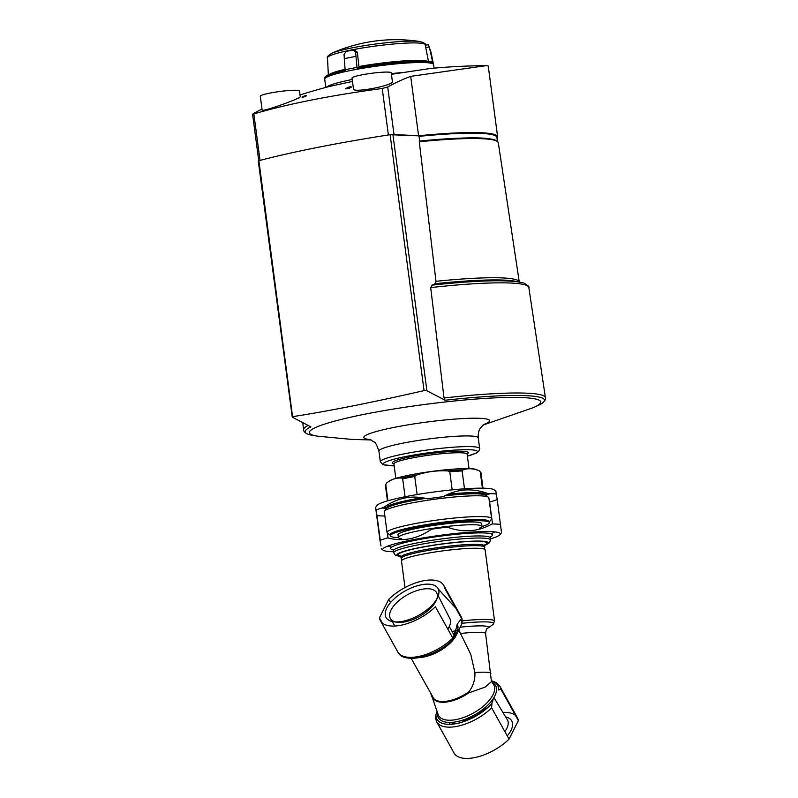 <?xml version="1.0" encoding="UTF-8"?>
<svg xmlns="http://www.w3.org/2000/svg" width="798" height="798" viewBox="0 0 798 798"><rect width="100%" height="100%" fill="white"/><g stroke="black" fill="none" stroke-linecap="round" stroke-linejoin="round"><path stroke-width="1.2" d="M486.85 706.05A21.097 9.875 150.9 0 1 463.698 720.434A21.097 9.875 150.9 0 1 460.207 720.883M443.469 702.28A21.097 9.875 150.9 0 1 442.78 701.522M446.481 702.04L445.972 701.302M450.7 722.419A25.456 11.91 -29.1 0 0 456.027 723.656M491.418 703.966A25.456 11.91 -29.1 0 0 493.174 698.779M504.845 731.567A26.484 12.389 -29.1 0 0 507.368 719.806L493.932 697.572M507.249 735.896A29.765 13.925 -29.1 0 0 505.633 716.933M435.429 718.04L436.646 721.751L454.062 753.033A36.259 16.967 -29.1 0 0 477.264 757.003A36.259 16.967 -29.1 0 0 509.044 739.118L518.371 720.604A36.259 16.967 -29.1 0 0 517.423 717.771L500.007 686.48L496.246 682.599L491.448 680.694M515.518 715.467A36.259 16.967 -29.1 0 0 502.9 712.415M509.044 739.118L491.628 707.826L491.887 703.447A34.733 16.259 -29.1 0 1 456.576 723.557A34.733 16.259 -29.1 0 1 435.947 714.529L435.698 718.918M436.855 712.025L435.947 714.529M518.371 720.604L500.964 689.322L498.65 690.011A34.733 16.259 -29.1 0 0 491.458 680.953M491.259 681.003L493.603 684.554A31.601 14.793 -29.1 0 1 492.945 694.849A31.601 14.793 -29.1 0 1 464.516 717.173A31.601 14.793 -29.1 0 1 438.381 715.287L432.955 699.347L434.381 699.696A27.84 13.027 -29.1 0 0 468.755 692.883L485.234 687.078L491.458 681.632L485.593 633.562C486.062 629.871 486.76 628.086 487.688 628.226L487.688 628.226A79.112 79.112 0 0 0 493.044 624.375A40.917 4.469 -7.6 0 0 462.052 623.288M411.15 658.31L434.381 699.696M468.755 692.883L469.044 691.657C473.264 685.981 475.219 679.607 474.9 672.534A31.641 3.451 -7.6 0 1 490.88 673.422M459.129 630.659L470.74 654.29L474.9 672.534M457.294 627.537L456.606 626.161L457.274 624.206L460.855 619.268A34.733 16.259 -29.1 0 1 461.862 623.916L455.089 637.343L452.785 638.041L435.369 606.749A36.259 16.967 -29.1 0 1 403.589 624.644A36.259 16.967 -29.1 0 1 380.387 620.674A36.259 16.967 -29.1 0 1 379.439 617.842L382.292 622.979M452.785 638.041A36.259 16.967 -29.1 0 1 421.005 655.926A36.259 16.967 -29.1 0 1 397.803 651.956C403.229 665.253 439.169 655.986 454.71 637.802L455.089 637.343A34.733 16.259 -29.1 0 1 403.579 656.365M461.862 623.916L462.112 619.527L444.705 588.246A36.259 16.967 -29.1 0 0 443.748 585.403A36.259 16.967 -29.1 0 0 420.546 581.443A36.259 16.967 -29.1 0 0 388.766 599.328L379.439 617.842M461.164 616.694L462.112 619.527A36.259 16.967 -29.1 0 0 461.164 616.694L443.748 585.403M386.811 608.046A29.765 13.925 150.9 0 1 420.676 584.924A29.765 13.925 150.9 0 1 437.723 597.203A29.765 13.925 150.9 0 1 393.594 621.762A29.765 13.925 150.9 0 1 386.811 608.046M438.341 589.084L455.808 608.186M390.561 602.55L388.766 599.328M405.005 587.567L401.484 561.004A42.194 4.608 -7.6 0 1 442.7 550.889A42.194 4.608 -7.6 0 1 485.134 549.912L494.58 621.083L493.044 624.375M393.604 551.757A59.331 6.474 -7.6 0 1 383.11 550.151A59.331 6.474 -7.6 0 1 440.626 535.268A59.331 6.474 -7.6 0 1 500.037 534.64A59.331 6.474 -7.6 0 1 490.331 538.929M495.309 531.997A65.925 7.192 -7.6 0 1 493.643 532.485L491.398 533.992M381.015 545.982L379.988 540.426A65.925 7.192 -7.6 0 1 387.589 537.902C402.98 541.862 417.593 538.969 431.439 529.204A65.925 7.192 -7.6 0 1 447.199 527.109C462.91 532.904 477.872 531.857 492.067 523.967A65.925 7.192 -7.6 0 1 500.226 524.396L501.254 529.952A65.925 7.192 -7.6 0 1 501.054 530.032M500.037 534.64L501.513 532.725L497.224 499.548A65.925 7.192 -7.6 0 1 489.613 502.082L492.516 523.977M391.429 547.169L389.165 546.411A65.925 7.192 -7.6 0 1 386.99 546.371M379.988 540.426L375.948 510.022A65.925 7.192 -7.6 0 1 383.559 507.498C397.394 497.743 412.017 494.84 427.399 498.81A65.925 7.192 -7.6 0 1 443.159 496.705C457.244 488.815 472.207 487.778 488.037 493.573A65.925 7.192 -7.6 0 1 496.186 494.002L497.224 499.548M380.267 540.316L376.985 515.578A65.925 7.192 -7.6 0 0 384.875 516.007M389.165 546.411L389.065 545.593M388.057 538.012L387.399 533.044M493.643 532.485L493.563 531.827M375.948 510.022L375.688 507.249L377.165 505.343A59.331 6.474 -7.6 0 1 387.998 500.725A59.331 6.474 -7.6 0 1 450.272 490.052A59.331 6.474 -7.6 0 1 494.092 489.832L495.927 491.219L496.186 494.002M490.211 493.613A59.331 6.474 -7.6 0 1 485.713 495.179M376.157 509.942L376.985 515.578M386.651 508.326A59.331 6.474 -7.6 0 1 381.893 507.977M386.721 508.246L386.641 507.668A49.885 5.446 -7.6 0 1 421.873 497.713M448.257 494.191A49.885 5.446 -7.6 0 1 485.553 494.541L485.623 495.119M398.411 537.643A49.885 5.446 -7.6 0 1 390.372 535.777A49.885 5.446 -7.6 0 1 439.109 523.817A49.885 5.446 -7.6 0 1 489.284 522.65A49.885 5.446 -7.6 0 1 482.012 526.55M401.304 538.75A42.194 4.608 -7.6 0 1 398.362 537.493L398.002 534.76A42.194 4.608 -7.6 0 1 439.219 524.645A42.194 4.608 -7.6 0 1 481.653 523.668L482.012 526.391A42.194 4.608 -7.6 0 1 479.508 528.376M398.362 537.493A42.194 4.608 -7.6 0 1 439.578 527.378A42.194 4.608 -7.6 0 1 482.012 526.391M401.324 543.458A40.219 4.389 -7.6 0 1 401.444 542.381A40.219 4.389 -7.6 0 1 401.853 542.051M479.827 531.707A40.219 4.389 -7.6 0 1 480.316 531.917A40.219 4.389 -7.6 0 1 480.705 532.934M395.439 621.931A26.484 12.389 150.9 0 1 390.441 618.63A26.484 12.389 150.9 0 1 391.01 610.031A26.484 12.389 150.9 0 1 414.8 591.328A26.484 12.389 150.9 0 1 436.715 592.874A26.484 12.389 150.9 0 1 436.885 598.859M437.723 597.203L436.297 600.385A26.484 12.389 150.9 0 1 405.304 621.802A26.484 12.389 150.9 0 1 397.045 622.231L393.594 621.762M438.252 595.877L449.932 618.729A25.456 11.91 150.9 0 1 447.778 629.043M462.83 494.052A50.075 5.466 -7.6 0 1 485.304 494.92L485.753 495.219A50.304 5.486 172.4 0 0 444.855 495.807M456.426 494.281L457.473 494.421A50.075 5.466 -7.6 0 0 445.304 495.578M413.224 500.316A50.075 5.466 -7.6 0 1 425.065 498.281M407.469 501.244L407.987 501.353A50.075 5.466 -7.6 0 0 386.98 507.957L384.536 511.059A52.738 5.756 172.4 0 0 384.307 511.727L387.06 532.515A52.738 5.756 172.4 0 0 387.459 533.094L390.302 535.249A50.104 5.466 172.4 0 1 438.97 522.75A50.104 5.466 172.4 0 1 489.204 522.121L491.388 519.308A52.738 5.756 172.4 0 0 491.628 518.64A52.738 5.756 172.4 0 0 438.591 519.867A52.738 5.756 172.4 0 0 387.06 532.515M385.773 484.496A48.189 5.257 172.4 0 0 385.394 485.304L386.531 483.079L385.773 484.496L387.928 500.745M417.135 494.531L414.741 476.486L416.466 475.109A47.531 5.187 172.4 0 0 401.633 478.052L402.691 478.87L405.055 496.735M480.266 471.907A48.189 5.257 172.4 0 1 480.935 472.625L479.149 470.73L480.266 471.907L482.421 488.196M401.633 478.052C396.347 477.683 391.309 479.359 386.531 483.079L389.215 481.054A44.648 4.878 172.4 0 1 432.157 471.369A44.648 4.878 172.4 0 1 476.127 469.523L479.149 470.73C473.483 468.416 468.087 468.127 462.95 469.872L462.132 470.95L464.496 488.825M462.95 469.872A47.531 5.187 172.4 0 0 447.768 470.94L449.793 471.818L452.187 489.862M447.768 470.94C437.105 470.291 426.671 471.678 416.466 475.109M292.238 416.975L258.273 160.977L258.881 160.707A237.335 25.905 -7.6 0 1 390.112 134.692L422.242 136.009A103.9 11.342 172.4 0 1 438.571 134.653M497.423 141.266L496.915 137.426A108.119 11.8 172.4 0 0 419.06 136.358L419.688 141.047A108.119 11.8 172.4 0 1 460.875 138.134A108.119 11.8 172.4 0 1 497.214 141.396M460.875 138.134C484.177 137.146 496.655 138.682 498.301 142.762A108.797 11.87 172.4 0 0 419.279 141.775L419.688 141.047M498.301 142.762L519.259 281.953A111.271 12.14 172.4 0 0 435.977 281.315L434.93 283.739L432.167 285.125L430.691 287.589L444.027 398.002A121.974 13.317 172.4 0 1 545.433 397.743A121.974 13.317 172.4 0 0 545.433 397.743L528.835 287.519A120.019 13.097 172.4 0 0 430.691 287.589M419.279 141.775L435.977 281.315M517.343 281.664L516.057 281.395A113.176 12.349 172.4 0 0 512.436 280.796A113.176 12.349 172.4 0 0 434.93 283.739M528.835 287.519C529.732 287.09 528.116 285.604 523.967 283.061C509.992 279.42 479.329 280.108 431.967 285.135L432.167 285.125M308.078 425.444A121.974 13.317 172.4 0 0 303.599 429.833A121.974 13.317 172.4 0 0 303.599 429.853C303.639 431.339 304.866 432.706 307.29 433.942A120.737 13.177 172.4 0 0 312.746 435.379L316.626 436.017A116.747 12.738 -7.6 0 1 374.481 412.347A116.747 12.738 -7.6 0 1 524.027 397.663A116.747 12.738 -7.6 0 1 534.461 407.12A116.747 12.738 -7.6 0 1 533.064 407.728L482.87 425.125M534.461 407.12L538.042 405.484A120.737 13.177 172.4 0 0 542.939 402.681A120.737 13.177 172.4 0 0 527.249 395.718A120.737 13.177 172.4 0 0 445.154 400.257L426.9 390.761L424.057 390.611C371.938 402.521 328.197 411.189 292.836 416.616L292.657 417.364L310.911 426.86A120.737 13.177 172.4 0 0 307.29 433.942M445.154 400.257L444.027 398.002M258.881 160.707L292.657 417.364M371.13 439.947L351.609 439.389L318.133 436.237A116.747 12.738 -7.6 0 1 316.626 436.017M467.877 533.383A28.289 3.092 172.4 0 0 460.765 532.984M420.596 538.321A28.289 3.092 172.4 0 0 413.833 540.555M476.226 532.994A35.601 3.89 172.4 0 0 473.523 532.007M408.017 540.695A35.601 3.89 172.4 0 0 405.673 542.351M491.628 518.64L488.865 497.852A52.738 5.756 172.4 0 0 488.466 497.264A52.738 5.756 172.4 0 0 435.828 499.079A52.738 5.756 172.4 0 0 384.536 511.059M469.034 468.635L467.119 454.202A36.917 4.03 172.4 0 0 429.992 455.06A36.917 4.03 172.4 0 0 393.923 463.907L395.838 478.341M467.149 454.421L468.077 453.214A38.234 4.17 172.4 0 0 429.793 453.613A38.234 4.17 172.4 0 0 392.726 463.209L393.953 464.127M497.034 138.333A108.907 11.89 172.4 0 0 497.633 136.807L488.236 65.995L486.152 65.655L410.701 76.349A627.906 315.11 -101.2 0 0 387.698 87.002L382.222 88.488C330.811 95.391 288.018 103.87 253.854 113.924L253.225 113.645A627.906 315.11 78.8 0 1 262.003 109.087M382.222 88.488L388.387 134.962A237.335 25.905 172.4 0 0 260.018 160.408L253.854 113.924L253.225 113.645M486.152 65.655A632.884 632.884 0 0 0 430.222 68.508L391.439 74.294M352.477 81.436L329.365 86.473A632.884 632.884 0 0 0 300.028 94.952M302.063 96.977A611.458 524.655 93 0 1 303.34 96.658A632.654 317.494 78.8 0 0 302.213 97.226A610.809 524.106 93 0 1 302.991 97.037A632.694 317.514 -101.2 0 1 304.118 96.458A611.458 524.655 93 0 1 305.395 96.149A632.754 317.544 -101.2 0 1 305.834 95.93A611.707 524.875 -87 0 0 304.557 96.239A632.694 317.514 -101.2 0 1 306.133 95.471A612.575 525.623 -87 0 0 305.355 95.66A631.787 514.59 73.6 0 0 302.502 96.758A632.585 317.454 78.8 0 0 302.063 96.977L302.113 97.316A611.108 524.356 93 0 1 302.213 97.296M305.843 95.979A632.355 317.345 -101.2 0 1 306.183 95.81L306.133 95.471M302.213 97.226L302.252 97.565A610.47 523.807 93 0 1 303.031 97.376A632.355 317.345 -101.2 0 1 304.168 96.807A611.108 524.356 93 0 1 305.444 96.488A632.415 317.375 -101.2 0 1 305.883 96.269L305.834 95.93M347.908 87.75A611.707 524.875 93 0 1 347.948 87.75L347.858 87.411A612.056 525.174 93 0 1 348.646 87.291L348.686 87.551M350.581 86.922L349.803 87.251A618.27 598.141 57.6 0 0 346.262 88.209A632.754 317.544 78.8 0 0 345.654 88.508A610.809 524.106 93 0 1 349.035 88.019A632.585 317.454 -101.2 0 1 349.474 87.79A611.069 524.326 -87 0 0 346.921 88.169A618.061 597.941 -122.4 0 1 350.033 87.331L351.529 87.052L350.073 87.67A617.722 597.612 -122.4 0 0 349.484 87.83M345.654 88.508L345.704 88.857A610.47 523.807 93 0 1 349.085 88.359A632.255 317.295 -101.2 0 1 349.524 88.139L349.474 87.79M353.474 88.927L352.028 78.054A19.78 2.155 172.4 0 1 371.349 73.316A19.78 2.155 172.4 0 1 391.239 72.857L392.377 81.436C394.671 85.246 352.606 93.446 353.494 88.927M300.248 96.638C301.913 97.994 261.674 112.368 262.143 110.104L260.298 96.239A19.78 2.155 172.4 0 1 279.619 91.501A19.78 2.155 172.4 0 1 299.509 91.032L300.257 96.638M350.073 87.67L350.033 87.331C352.008 86.433 351.29 86.463 347.858 87.411M349.803 87.251L348.646 87.291M410.701 76.349L418.581 135.79L394.003 134.493A5.277 0.579 172.4 0 0 393.284 134.483M497.633 136.807A108.907 11.89 172.4 0 0 418.581 135.79M420.775 135.929A105.775 11.541 -7.6 0 1 481.513 133.475M303.779 96.438A632.654 317.494 -101.2 0 1 304.397 96.129A631.727 514.54 73.6 0 0 303.28 96.558A611.707 524.875 93 0 1 303.779 96.438M430.88 51.85L428.506 45.037A52.478 5.726 172.4 0 0 428.307 44.768L430.322 51.212A53.915 5.885 172.4 0 1 430.88 51.85L433.573 64.618A54.902 5.995 172.4 0 0 433.573 64.618A54.902 5.995 172.4 0 0 378.362 65.935A54.902 5.995 172.4 0 0 324.726 79.062A54.902 5.995 172.4 0 0 324.726 79.092L325.754 87.431M430.322 51.212L432.775 62.833A54.843 5.985 172.4 0 0 357.075 68.119L355.589 52.119L353.225 50.015A52.478 5.726 172.4 0 0 346.172 51.411L344.058 54.404L345.145 70.483A54.843 5.985 172.4 0 0 324.646 77.765A54.843 5.985 172.4 0 0 324.636 77.955L324.726 79.062M355.29 50.065L353.225 50.015M428.307 44.768L425.274 45.157L428.546 61.655M354.781 50.094L357.364 52.219L358.901 66.523A50.833 5.546 172.4 0 1 427.219 61.167M357.484 67.431L357.075 68.119L357.484 67.431A53.835 5.875 172.4 0 1 431.678 62.254L432.775 62.833M436.646 721.751A36.259 16.967 -29.1 0 0 459.848 725.721A36.259 16.967 -29.1 0 0 491.628 707.826M437.304 713.033A32.818 15.362 -29.1 0 0 437.294 713.163A32.818 15.362 -29.1 0 0 461.364 720.554A32.818 15.362 -29.1 0 0 494.76 696.065A32.818 15.362 -29.1 0 0 492.256 682.45M443.159 702.28L442.74 701.522A32.818 15.362 -29.1 0 0 442.192 702.27M500.964 689.322A36.259 16.967 -29.1 0 0 500.007 686.48M494.231 682.081A36.259 16.967 -29.1 0 0 491.558 681.422M441.803 701.502A31.601 14.793 -29.1 0 0 441.284 702.22M433.813 698.639A27.691 12.958 -29.1 0 0 469.044 691.657M419.299 657.572A27.691 12.958 -29.1 0 0 454.601 637.921M452.975 638.29L456.835 626.54A27.691 12.958 -29.1 0 0 456.606 626.161M452.995 638.32A29.207 13.666 -29.1 0 0 457.274 624.206M462.411 620.844A42.194 4.608 -7.6 0 1 494.58 621.083M457.164 630.679A42.194 4.608 -7.6 0 1 451.987 631.378M456.406 632.904A40.917 4.469 -7.6 0 1 453.084 633.353M460.695 633.462A31.641 3.451 -7.6 0 1 485.593 633.562M460.665 627.158A35.292 3.85 -7.6 0 1 487.688 628.226M454.94 635.597A35.292 3.85 -7.6 0 1 454.371 635.667M401.973 560.166L401.135 558.41A42.194 4.608 -7.6 0 1 442.361 548.296A42.194 4.608 -7.6 0 1 484.785 547.308L484.615 546.012A42.194 4.608 -7.6 0 0 442.182 546.999A42.194 4.608 -7.6 0 0 400.965 557.114L400.197 555.797M401.484 556.246A44.828 4.898 -7.6 0 1 440.486 544.286A44.828 4.898 -7.6 0 1 484.765 544.924M400.796 556.525A46.144 5.037 -7.6 0 1 441.783 543.967A46.144 5.037 -7.6 0 1 484.625 545.403M398.152 554.371A48.788 5.327 -7.6 0 1 397.105 554.231M400.835 556.615L395.279 555.169L393.743 552.785A48.788 5.327 -7.6 0 1 441.404 541.084A48.788 5.327 -7.6 0 1 490.461 539.947L490.191 537.872A48.788 5.327 -7.6 0 0 441.124 539.009A48.788 5.327 -7.6 0 0 393.464 550.7L392.776 549.483M487.598 542.221A48.788 5.327 -7.6 0 1 486.62 542.63M401.214 552.525A48.788 5.327 -7.6 0 1 400.367 552.485M483.997 541.393A48.788 5.327 -7.6 0 1 483.179 541.652M408.057 550.341A51.421 5.616 -7.6 0 1 407.08 550.371M393.803 549.942A51.421 5.616 -7.6 0 1 439.718 536.256A51.421 5.616 -7.6 0 1 490.291 536.924M425.553 498.381A50.304 5.486 172.4 0 0 386.621 508.366M414.741 476.486A48.189 5.257 172.4 0 0 402.691 478.87M462.132 470.95A48.189 5.257 172.4 0 0 449.793 471.818M426.9 390.761L392.895 134.463M424.057 390.611L390.112 134.692M467.369 456.127A47.471 5.177 172.4 0 0 463.638 449.703A47.471 5.177 172.4 0 0 401.334 457.444A47.471 5.177 172.4 0 0 390.072 465.733A47.471 5.177 172.4 0 0 394.172 465.842M380.337 461.743L378.92 451.079A50.104 5.466 172.4 0 1 427.868 439.07A50.104 5.466 172.4 0 1 478.251 437.893L479.668 448.566A50.104 5.466 172.4 0 0 429.284 449.733A50.104 5.466 172.4 0 0 380.337 461.743L382.93 464.705L394.182 465.872M483.588 424.556A63.501 6.933 172.4 0 0 425.633 422.212A63.501 6.933 172.4 0 0 370.292 439.588M387.698 87.002L394.003 134.493M401.254 72.658A54.982 6.005 172.4 0 0 391.349 73.615M352.217 79.491A54.982 6.005 172.4 0 0 326.312 87.281M355.838 56.409A53.915 5.885 172.4 0 0 344.197 58.723M356.985 67.411A54.803 5.985 172.4 0 0 345.085 69.765M433.234 62.813A54.803 5.985 172.4 0 0 432.646 62.124M420.317 41.586A47.541 5.187 172.4 0 0 420.077 41.546A47.541 5.187 172.4 0 0 416.476 41.207A47.541 5.187 172.4 0 0 371.389 44.608A47.541 5.187 172.4 0 0 331.739 53.267L331.739 53.267A47.541 5.187 172.4 0 0 331.519 53.366M425.543 45.556L425.354 44.798C426.022 43.92 424.267 42.833 420.077 41.546L420.077 41.546A158.223 158.223 0 0 0 331.739 53.267C328.028 55.601 326.611 57.107 327.489 57.785L328.387 75.72M425.354 44.798A49.366 5.387 172.4 0 0 354.721 49.336A49.366 5.387 172.4 0 0 327.489 57.785M345.045 69.326A50.833 5.546 172.4 0 0 329.953 74.074M355.589 52.119L357.364 52.219M428.277 44.768L425.304 45.167M429.005 46.992L425.583 47.451M449.264 722.429L450.232 724.325M442.242 702.27L442.78 701.592M397.803 651.956L380.387 620.674M432.985 699.447L430.83 693.691M484.436 549.224L484.785 547.308M401.135 558.41L400.965 557.114M485.014 544.535L484.615 546.012M484.615 545.503L489.573 542.68L490.461 539.947M393.743 552.785L393.464 550.7M475.877 541.333L476.825 541.104M490.531 536.515L490.191 537.872M407.209 550.341L408.187 550.311M383.11 550.151L381.274 548.755M485.593 494.84L486.88 493.174M386.681 507.967L384.875 506.6M489.284 522.65L489.074 521.104M390.372 535.777L390.172 534.231M479.827 527.967L479.189 529.244M401.883 539.618L400.885 538.441M394.91 626.031L392.177 621.512M449.274 626.5L454.611 636.096M385.394 485.304L387.459 500.885M480.935 472.625L482.999 488.206M513.074 280.886L512.436 280.796M302.781 422.741L303.599 429.833M542.939 402.681C544.944 400.855 545.782 399.219 545.433 397.773M485.753 495.219L488.466 497.264M479.668 448.566L478.8 451.289L476.556 452.955L467.379 456.167M478.251 437.893C477.832 430.85 480.456 428.057 480.356 428.087L484.147 424.197M378.92 451.079C376.616 444.646 375.09 441.673 374.332 442.152L369.664 439.389M252.567 114.144L258.751 160.737M433.573 64.648L434.072 68.149M357.424 67.441C375.788 64.209 393.244 62.124 409.783 61.167C425.444 60.798 432.975 61.207 432.376 62.394M324.646 77.765C325.414 75.241 332.367 72.588 345.504 69.805"/></g></svg>
